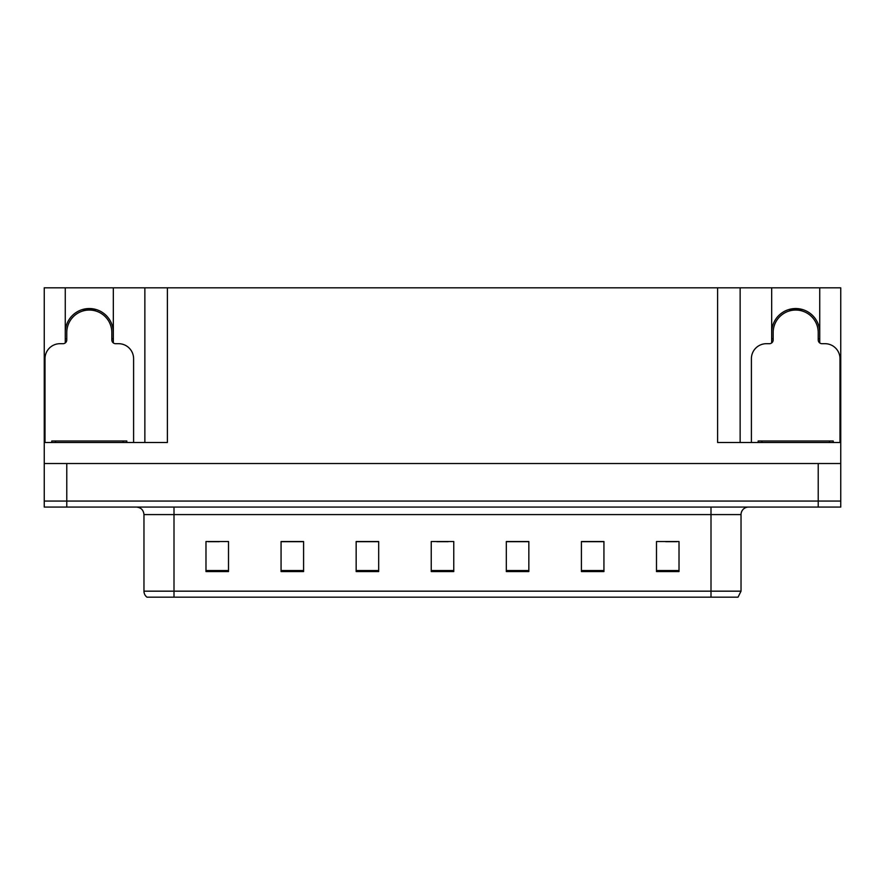 <?xml version="1.0" encoding="UTF-8"?>
<svg xmlns="http://www.w3.org/2000/svg" width="885" height="885" viewBox="0 0 885 885"><rect width="100%" height="100%" fill="white"/><g stroke="black" fill="none" stroke-linecap="round" stroke-linejoin="round"><path stroke-width="1.33" d="M65.269 332.572A24.028 24.028 0 0 1 89.296 308.544A24.028 24.028 0 0 1 113.324 332.572M113.324 342.938L113.324 287.824L717.613 287.824L717.613 442.5L840.75 442.5L840.75 463.519L44.25 463.519L44.25 501.065L66.773 501.065L44.25 501.065L44.25 507.072L66.773 507.072L66.773 501.065L818.227 501.065L66.773 501.065L66.773 463.519M65.269 342.938L65.269 287.824L44.25 287.824L44.25 442.5L167.387 442.5L167.387 287.824M44.25 442.5L44.25 463.519M66.773 507.072L840.75 507.072L840.75 501.065L818.227 501.065L840.75 501.065L840.75 463.519M819.731 342.938L819.731 287.824L840.75 287.824L840.75 442.5M144.863 287.824L144.863 442.5M717.613 287.824L740.137 287.824L740.137 442.5M740.137 287.824L771.676 287.824L771.676 342.938M819.731 287.824L771.676 287.824M65.269 287.824L113.324 287.824M819.731 332.572A24.028 24.028 0 0 0 795.703 308.544A24.028 24.028 0 0 0 771.676 332.572M741.033 591.169L738.035 597.176L710.998 597.176L710.998 591.169L741.033 591.169L741.033 514.583A7.511 7.511 0 0 1 748.544 507.072M710.998 597.176L146.965 597.176A7.511 7.511 0 0 1 143.967 591.169L143.967 514.583C143.514 510.026 141.014 507.514 136.456 507.072M679.016 571.566L679.016 541.531L656.493 541.531L656.493 571.566L679.016 571.566M603.935 571.566L603.935 541.531L581.412 541.531L581.412 571.566L603.935 571.566M528.843 571.566L528.843 541.531L506.32 541.531L506.32 571.566L528.843 571.566M228.507 571.566L228.507 541.531L205.984 541.531L205.984 571.566L228.507 571.566M303.588 571.566L303.588 541.531L281.065 541.531L281.065 571.566L303.588 571.566M378.68 571.566L378.68 541.531L356.157 541.531L356.157 571.566L378.68 571.566M453.762 571.566L453.762 541.531L431.238 541.531L431.238 571.566L453.762 571.566M697.336 597.176L187.664 597.176M603.26 541.686L593.724 541.686M582.463 541.686L603.935 541.686M665.653 541.686L676.914 541.686M374.477 541.686L364.941 541.686M281.065 541.686L302.537 541.686M291.276 541.686L281.74 541.686M208.086 541.686L219.347 541.686M520.059 541.686L510.523 541.686M436.869 541.686L448.131 541.686M378.68 541.686L356.157 541.686M528.843 541.686L506.32 541.686M83.467 310.823L83.079 309.363M133.602 442.5L133.602 358.702A15.012 15.012 0 0 0 118.579 343.69L115.581 343.69A3.75 3.75 0 0 1 111.831 339.928L111.831 332.572A22.523 22.523 0 0 0 89.296 310.049A22.523 22.523 0 0 0 66.773 332.572L66.773 339.928A3.75 3.75 0 0 1 63.023 343.69L60.014 343.69A15.012 15.012 0 0 0 45.002 358.702L45.002 442.5M65.269 339.01L66.773 338.612M95.525 309.363L95.126 310.823M111.831 338.612L113.324 339.01M789.874 310.823L789.475 309.363M839.998 442.5L839.998 358.702A15.012 15.012 0 0 0 824.986 343.69L821.977 343.69A3.75 3.75 0 0 1 818.227 339.928L818.227 332.572A22.523 22.523 0 0 0 795.703 310.049A22.523 22.523 0 0 0 773.169 332.572L773.169 339.928A3.75 3.75 0 0 1 769.419 343.69L766.421 343.69A15.012 15.012 0 0 0 751.398 358.702L751.398 442.5M771.676 339.01L773.169 338.612M801.921 309.363L801.533 310.823M818.227 338.612L819.731 339.01M51.761 442.5L51.761 440.995L126.843 440.995L126.843 442.5M833.239 440.995L833.239 442.5L833.239 440.995L758.157 440.995L758.157 442.5M818.227 463.519L818.227 507.072M710.998 507.072L710.998 514.583L143.967 514.583M741.033 514.583L710.998 514.583L710.998 591.169L174.002 591.169L174.002 597.176M143.967 591.169L174.002 591.169L174.002 507.072M453.762 570.526L431.238 570.526M378.68 570.526L356.157 570.526M303.588 570.526L281.065 570.526M228.507 570.526L205.984 570.526M528.843 570.526L506.32 570.526M603.935 570.526L581.412 570.526M679.016 570.526L656.493 570.526M95.193 310.58A22.778 22.778 0 0 0 83.411 310.58M95.392 309.838A23.53 23.53 0 0 0 83.212 309.838M66.563 338.667A23.53 23.53 0 0 0 66.773 339.397M111.831 339.397A23.53 23.53 0 0 0 112.03 338.667M801.589 310.58A22.778 22.778 0 0 0 789.807 310.58M801.788 309.838A23.53 23.53 0 0 0 789.608 309.838M772.97 338.667A23.53 23.53 0 0 0 773.169 339.397M818.227 339.397A23.53 23.53 0 0 0 818.437 338.667M123.092 440.995L123.092 442.5M55.512 440.995L55.512 442.5M829.488 440.995L829.488 442.5M761.908 440.995L761.908 442.5"/></g></svg>
